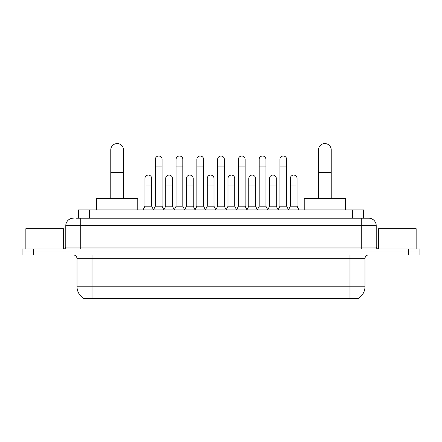 <?xml version="1.0" encoding="UTF-8"?>
<svg xmlns="http://www.w3.org/2000/svg" width="442" height="442" viewBox="0 0 442 442"><rect width="100%" height="100%" fill="white"/><g stroke="black" fill="none" stroke-linecap="round" stroke-linejoin="round"><path stroke-width="0.66" d="M75.902 218.188L80.775 218.188L75.902 218.188L78.345 218.188L78.345 209.939L363.656 209.939L363.656 218.188M358.6 298.052L358.6 298.422L83.4 298.422L83.4 298.052M83.51 298.118A13.122 13.122 0 0 1 77.03 286.803L92.024 286.803L92.024 298.118L349.976 298.118L349.976 286.803L364.97 286.803L364.97 258.68A3.751 3.751 0 0 1 368.722 254.929M77.03 286.803L77.03 258.68C76.803 256.404 75.554 255.156 73.278 254.929M358.49 298.118A13.122 13.122 0 0 0 364.97 286.803M33.349 248.934L419.9 248.934L419.9 251.929L22.1 251.929L22.1 254.929L33.349 254.929L33.349 251.929L22.1 251.929L22.1 248.934L33.349 248.934L33.349 251.929L419.9 251.929L419.9 254.929L33.349 254.929M73.278 218.188A7.497 7.497 0 0 0 65.781 225.685L65.781 247.056A1.873 1.873 0 0 1 63.902 248.934M368.722 218.188L361.224 218.188L368.722 218.188A7.497 7.497 0 0 1 376.219 225.685L376.219 247.056C376.33 248.194 376.954 248.818 378.098 248.934M376.219 225.685L80.775 225.685L80.775 218.188L361.224 218.188L361.224 247.056L376.219 247.056M63.344 248.934L63.344 228.685L25.851 228.685L25.851 248.934M416.149 248.934L416.149 228.685L378.656 228.685L378.656 248.934M110.771 198.69L110.771 149.948A6.376 6.376 0 0 1 117.147 143.578A6.376 6.376 0 0 1 123.517 149.948A6.376 6.376 0 0 0 117.147 143.578M123.517 198.69L123.517 149.948M137.766 209.939L137.766 198.69L96.522 198.69L96.522 209.939M318.483 198.69L318.483 149.948A6.376 6.376 0 0 1 324.853 143.578A6.376 6.376 0 0 1 331.229 149.948A6.376 6.376 0 0 0 324.853 143.578M331.229 198.69L331.229 149.948M345.478 209.939L345.478 198.69L304.234 198.69L304.234 209.939M153.44 209.939L155.313 206.193L162.059 206.193L163.938 209.939M162.059 206.193L162.059 159.402A3.376 3.376 0 0 0 158.689 156.026A3.376 3.376 0 0 1 158.899 156.032M155.313 206.193L155.313 166.899L162.059 166.899M155.313 166.899L155.313 159.402A3.376 3.376 0 0 1 158.689 156.026M174.209 209.939L176.082 206.193L182.833 206.193L184.706 209.939M182.833 206.193L182.833 159.402A3.376 3.376 0 0 0 179.458 156.026A3.376 3.376 0 0 1 179.667 156.032M176.082 206.193L176.082 166.899L182.833 166.899M176.082 166.899L176.082 159.402A3.376 3.376 0 0 1 179.458 156.026M194.977 209.939L196.856 206.193L203.602 206.193L205.48 209.939M203.602 206.193L203.602 159.402A3.376 3.376 0 0 0 200.232 156.026A3.376 3.376 0 0 1 200.441 156.032M196.856 206.193L196.856 166.899L203.602 166.899M196.856 166.899L196.856 159.402A3.376 3.376 0 0 1 200.232 156.026M215.751 209.939L217.624 206.193L224.376 206.193L226.249 209.939M224.376 206.193L224.376 159.402A3.376 3.376 0 0 0 221 156.026A3.376 3.376 0 0 1 221.21 156.032M217.624 206.193L217.624 166.899L224.376 166.899M217.624 166.899L217.624 159.402A3.376 3.376 0 0 1 221 156.026M236.52 209.939L238.398 206.193L245.144 206.193L247.023 209.939M245.144 206.193L245.144 159.402A3.376 3.376 0 0 0 241.768 156.026A3.376 3.376 0 0 1 241.984 156.032M238.398 206.193L238.398 166.899L245.144 166.899M238.398 166.899L238.398 159.402A3.376 3.376 0 0 1 241.768 156.026M257.294 209.939L259.167 206.193L265.918 206.193L267.791 209.939M265.918 206.193L265.918 159.402A3.376 3.376 0 0 0 262.542 156.026A3.376 3.376 0 0 1 262.752 156.032M259.167 206.193L259.167 166.899L265.918 166.899M259.167 166.899L259.167 159.402A3.376 3.376 0 0 1 262.542 156.026M278.062 209.939L279.941 206.193L286.687 206.193L288.56 209.939M286.687 206.193L286.687 159.402A3.376 3.376 0 0 0 283.311 156.026A3.376 3.376 0 0 1 283.526 156.032M279.941 206.193L279.941 166.899L286.687 166.899M279.941 166.899L279.941 159.402A3.376 3.376 0 0 1 283.311 156.026M143.053 209.939L144.926 206.193L151.678 206.193L153.496 209.828M151.678 206.193L151.678 178.446A3.376 3.376 0 0 0 148.512 175.076A3.376 3.376 0 0 1 151.678 178.446M144.926 206.193L144.926 185.944L151.678 185.944M144.926 185.944L144.926 178.446A3.376 3.376 0 0 1 148.512 175.076M163.877 209.828L165.7 206.193L172.446 206.193L174.264 209.828M172.446 206.193L172.446 178.446A3.376 3.376 0 0 0 169.286 175.076A3.376 3.376 0 0 1 172.446 178.446M165.7 206.193L165.7 185.944L172.446 185.944M165.7 185.944L165.7 178.446A3.376 3.376 0 0 1 169.286 175.076M184.651 209.828L186.469 206.193L193.22 206.193L195.038 209.828M193.22 206.193L193.22 178.446A3.376 3.376 0 0 0 190.054 175.076A3.376 3.376 0 0 1 193.22 178.446M186.469 206.193L186.469 185.944L193.22 185.944M186.469 185.944L186.469 178.446A3.376 3.376 0 0 1 190.054 175.076M205.419 209.828L207.243 206.193L213.989 206.193L215.806 209.828M213.989 206.193L213.989 178.446A3.376 3.376 0 0 0 210.828 175.076A3.376 3.376 0 0 1 213.989 178.446M207.243 206.193L207.243 185.944L213.989 185.944M207.243 185.944L207.243 178.446A3.376 3.376 0 0 1 210.828 175.076M226.193 209.828L228.011 206.193L234.757 206.193L236.581 209.828M234.757 206.193L234.757 178.446A3.376 3.376 0 0 0 231.597 175.076A3.376 3.376 0 0 1 234.757 178.446M228.011 206.193L228.011 185.944L234.757 185.944M228.011 185.944L228.011 178.446A3.376 3.376 0 0 1 231.597 175.076M246.962 209.828L248.78 206.193L255.531 206.193L257.349 209.828M255.531 206.193L255.531 178.446A3.376 3.376 0 0 0 252.371 175.076A3.376 3.376 0 0 1 255.531 178.446M248.78 206.193L248.78 185.944L255.531 185.944M248.78 185.944L248.78 178.446A3.376 3.376 0 0 1 252.371 175.076M267.736 209.828L269.554 206.193L276.3 206.193L278.123 209.828M276.3 206.193L276.3 178.446A3.376 3.376 0 0 0 273.139 175.076A3.376 3.376 0 0 1 276.3 178.446M269.554 206.193L269.554 185.944L276.3 185.944M269.554 185.944L269.554 178.446A3.376 3.376 0 0 1 273.139 175.076M288.504 209.828L290.322 206.193L297.074 206.193L298.947 209.939M297.074 206.193L297.074 178.446A3.376 3.376 0 0 0 293.913 175.076A3.376 3.376 0 0 1 297.074 178.446M290.322 206.193L290.322 185.944L297.074 185.944M290.322 185.944L290.322 178.446A3.376 3.376 0 0 1 293.913 175.076M348.478 298.422L348.478 298.052M93.522 298.422L93.522 298.052M89.593 218.188L89.593 209.939M352.407 218.188L352.407 209.939M349.976 254.929L349.976 258.68L77.03 258.68M364.97 258.68L349.976 258.68L349.976 286.803L92.024 286.803L92.024 254.929M408.651 254.929L408.651 248.934M80.775 248.934L80.775 225.685L65.781 225.685M65.781 247.056L361.224 247.056L361.224 248.934M110.771 172.446L123.517 172.446M318.483 172.446L331.229 172.446"/></g></svg>
